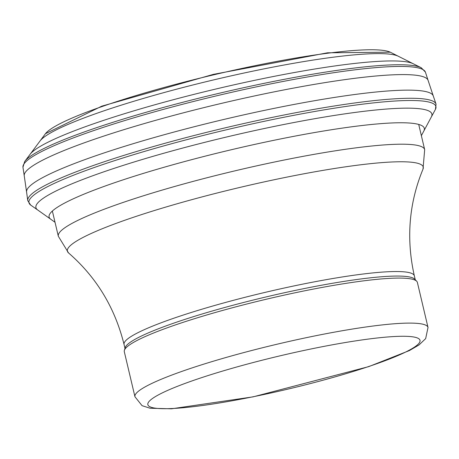 <?xml version="1.0" encoding="UTF-8"?>
<svg xmlns="http://www.w3.org/2000/svg" width="459" height="459" viewBox="0 0 459 459"><rect width="100%" height="100%" fill="white"/><g stroke="black" fill="none" stroke-linecap="round" stroke-linejoin="round"><path stroke-width="0.69" d="M435.321 109.609A209.092 25.572 166.7 0 0 435.459 109.351L436.05 104.136A209.774 25.658 166.7 0 0 436.01 104.021L433.267 95.937A208.954 25.555 166.7 0 0 433.239 95.856L428.098 80.4A207.497 25.377 166.7 0 0 428.075 80.319L425.436 72.212A206.785 25.291 166.7 0 0 425.395 72.097L421.316 67.794A205.73 25.159 166.7 0 0 420.943 67.605L413.312 63.795A198.942 24.333 166.7 0 0 413.048 63.663L398.492 56.342A186.01 22.749 166.7 0 0 398.251 56.222L390.632 52.36A179.257 21.923 166.7 0 0 390.288 52.188A179.257 21.923 166.7 0 0 213.578 74.851A179.257 21.923 166.7 0 0 45.43 133.712A179.257 21.923 166.7 0 0 45.2 134.017L40.111 140.879A186.01 22.749 166.7 0 0 39.95 141.097L30.214 154.161A198.942 24.333 166.7 0 0 30.036 154.396L24.918 161.224A205.73 25.159 166.7 0 0 24.671 161.557L22.95 167.231A206.785 25.291 166.7 0 0 22.967 167.351L24.241 175.78A207.497 25.377 166.7 0 0 24.252 175.866L26.576 191.988A208.954 25.555 166.7 0 0 26.588 192.074L27.752 200.526A209.774 25.658 166.7 0 0 27.769 200.652L30.638 205.047A209.092 25.572 166.7 0 0 30.879 205.219L37.649 209.947A203.44 24.884 166.7 0 0 37.822 210.067L50.639 219.15A192.774 23.575 166.7 0 0 50.794 219.259L55.023 222.276M398.251 56.222A186.01 22.749 166.7 0 0 214.714 79.648A186.01 22.749 166.7 0 0 40.111 140.879M413.048 63.663A198.942 24.333 166.7 0 0 216.872 88.782A198.942 24.333 166.7 0 0 30.214 154.161M420.943 67.605A205.73 25.159 166.7 0 0 218.002 93.55A205.73 25.159 166.7 0 0 24.918 161.224M425.395 72.097A206.785 25.291 166.7 0 0 218.438 95.38A206.785 25.291 166.7 0 0 22.95 167.231M428.075 80.319A207.497 25.377 166.7 0 0 220.389 103.636A207.497 25.377 166.7 0 0 24.241 175.78M433.239 95.856A208.954 25.555 166.7 0 0 224.107 119.392A208.954 25.555 166.7 0 0 26.576 191.988M436.01 104.021A209.774 25.658 166.7 0 0 226.058 127.631A209.774 25.658 166.7 0 0 27.752 200.526M435.453 109.351L435.453 109.351A209.092 25.572 166.7 0 0 226.551 129.765A209.092 25.572 166.7 0 0 30.638 205.047M421.368 135.68L423.795 131.085A192.774 23.575 166.7 0 0 423.886 130.918L431.276 117.056A203.44 24.884 166.7 0 0 431.38 116.867A203.44 24.884 166.7 0 0 228.175 136.627A203.44 24.884 166.7 0 0 37.649 209.947M423.886 130.918A192.774 23.575 166.7 0 0 231.279 149.749A192.774 23.575 166.7 0 0 50.639 219.15M134.946 396.737L124.303 351.72A150.575 18.417 -13.3 0 1 124.372 350.36A150.575 18.417 -13.3 0 1 266.604 299.159A150.575 18.417 -13.3 0 1 416.703 281.252A150.575 18.417 -13.3 0 1 417.38 282.44L428.017 327.456A150.575 18.417 -13.3 0 0 277.247 344.175A150.575 18.417 -13.3 0 0 134.946 396.737L142.06 405.67L150.076 408.229L171.477 408.808L253.047 396.869L368.72 366.632L409.359 350.59L419.015 344.95L425.665 338.616L428.017 327.456M124.372 350.36L125.198 347.641A149.141 18.24 -13.3 0 1 266.077 296.933A149.141 18.24 -13.3 0 1 414.747 279.198L416.703 281.252M253.368 396.714A139.823 17.098 -13.3 0 1 184.346 383.684A139.823 17.098 -13.3 0 1 414.104 337.061A139.823 17.098 -13.3 0 1 253.368 396.714M124.98 348.358L124.062 344.468A149.141 18.24 -13.3 0 1 265.009 292.406A149.141 18.24 -13.3 0 1 414.345 275.848L415.269 279.738M423.003 169.147L424.673 149.651A188.219 23.019 -13.3 0 0 236.201 170.547A188.219 23.019 -13.3 0 0 58.327 236.253L68.546 252.938A182.831 22.359 -13.3 0 1 240.177 187.358A182.831 22.359 -13.3 0 1 423.003 169.147C408.929 203.262 406.043 238.829 414.345 275.848M390.288 52.188L327.519 52.802L213.464 74.352L101.829 106.155L45.43 133.712M435.316 109.615L431.38 116.873M68.546 252.938C96.407 277.144 114.911 307.65 124.062 344.468M424.673 149.651L418.711 124.435M58.327 236.253L52.366 211.037"/></g></svg>
